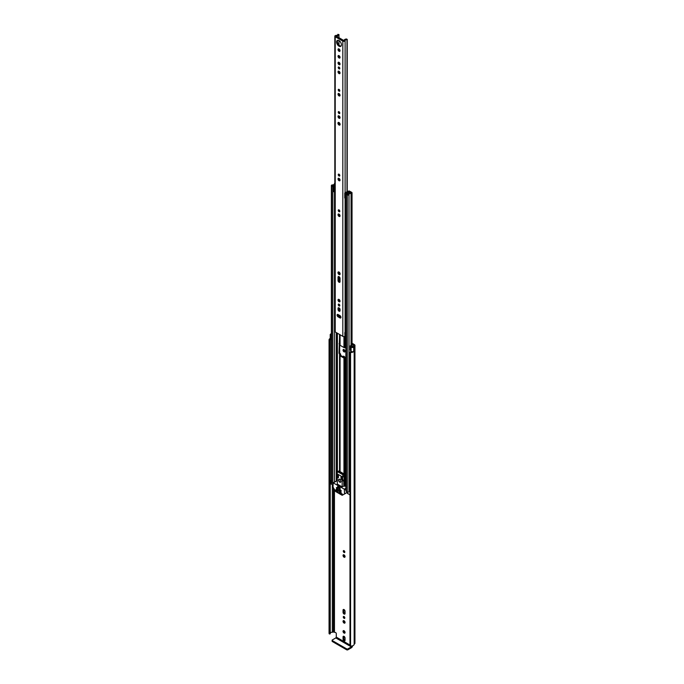 <?xml version="1.0" encoding="UTF-8"?>
<svg xmlns="http://www.w3.org/2000/svg" width="684" height="684" viewBox="0 0 684 684"><rect width="100%" height="100%" fill="white"/><g stroke="black" fill="none" stroke-linecap="round" stroke-linejoin="round"><path stroke-width="1.03" d="M351.944 351.679A2.155 1.24 0 0 1 350.447 351.815L349.986 352.106L350.567 352.474L350.567 646.072L349.986 645.705L350.003 352.183M329.261 633.888L329.072 340.068L329.85 340.393L329.85 633.991L329.261 633.888M344.043 630.751A1.419 0.821 -120 0 0 343.334 630.682A1.419 0.821 -120 0 0 343.12 631.819A1.419 0.821 -120 0 0 344.043 633.068A1.419 0.821 -120 0 0 344.753 633.145A1.419 0.821 -120 0 0 344.975 632.007A1.419 0.821 -120 0 0 344.043 630.751M343.855 630.665A1.419 0.821 -120 0 0 344.839 632.615A1.419 0.821 -120 0 0 345.035 632.709M343.274 616.985A1.094 0.633 -120 0 0 343.753 618.088A1.094 0.633 -120 0 0 344.599 618.379A1.094 0.633 -120 0 0 344.822 617.883A1.094 0.633 -120 0 0 344.343 616.771A1.094 0.633 -120 0 0 343.496 616.481A1.094 0.633 -120 0 0 343.274 616.985M344.061 616.549A1.094 0.633 -120 0 0 344.822 617.866M343.043 621.311A1.419 0.821 -120 0 0 343.659 622.748A1.419 0.821 -120 0 0 344.753 623.124A1.419 0.821 -120 0 0 345.052 622.474A1.419 0.821 -120 0 0 344.428 621.046A1.419 0.821 -120 0 0 343.334 620.662A1.419 0.821 -120 0 0 343.043 621.311M343.855 620.644A1.419 0.821 -120 0 0 343.838 620.858A1.419 0.821 -120 0 0 345.035 622.688M343.274 551.124A1.094 0.633 -120 0 0 343.753 552.227A1.094 0.633 -120 0 0 344.599 552.518A1.094 0.633 -120 0 0 344.822 552.022A1.094 0.633 -120 0 0 344.343 550.911A1.094 0.633 -120 0 0 343.496 550.62A1.094 0.633 -120 0 0 343.274 551.124M344.061 550.68A1.094 0.633 -120 0 0 344.822 552.005M343.043 555.451A1.419 0.821 -120 0 0 343.659 556.887A1.419 0.821 -120 0 0 344.753 557.263A1.419 0.821 -120 0 0 345.052 556.614A1.419 0.821 -120 0 0 344.428 555.186A1.419 0.821 -120 0 0 343.334 554.801A1.419 0.821 -120 0 0 343.043 555.451M343.855 554.784A1.419 0.821 -120 0 0 343.838 554.998A1.419 0.821 -120 0 0 345.035 556.827M343.043 350.14A1.419 0.821 -120 0 0 343.659 351.567A1.419 0.821 -120 0 0 344.753 351.952A1.419 0.821 -120 0 0 345.052 351.302A1.419 0.821 -120 0 0 344.428 349.875A1.419 0.821 -120 0 0 343.334 349.49A1.419 0.821 -120 0 0 343.043 350.14M343.855 349.473A1.419 0.821 -120 0 0 343.838 349.686A1.419 0.821 -120 0 0 345.035 351.516M330.782 333.963L330.817 333.946A1.548 0.898 0 0 0 330.218 334.647L330.218 338.871A1.548 0.898 0 0 0 330.671 339.503A1.548 0.898 0 0 0 331.116 339.683L331.372 339.751M330.218 334.647A1.548 0.898 0 0 0 330.671 335.28A1.548 0.898 0 0 0 331.116 335.459L331.372 335.528M352.038 344.155L353.637 345.078L353.5 345.685A1.548 0.898 0 0 0 353.047 346.318A2.155 1.24 180 0 1 352.927 346.711L352.217 346.814L351.2 345.574L350.182 345.839L350.182 350.063L351.114 351.225A1.548 0.898 0 0 0 351.431 351.482A1.548 0.898 0 0 0 353.739 351.405L353.739 347.181L353.688 351.439M350.182 345.839L351.114 347.01A1.548 0.898 0 0 0 351.431 347.267A1.548 0.898 0 0 0 353.739 347.181M330.227 340.23L329.85 633.991M329.962 633.982L329.85 340.393M330.415 339.307A2.155 1.24 0 0 0 330.175 339.88A2.155 1.24 0 0 0 330.227 340.136L330.235 633.786M345.052 638.095A1.419 0.821 -120 0 0 344.428 636.667A1.419 0.821 -120 0 0 343.334 636.291A1.419 0.821 -120 0 0 343.043 636.941L343.043 639.078A1.419 0.821 -120 0 0 343.659 640.515A1.419 0.821 -120 0 0 344.753 640.891A1.419 0.821 -120 0 0 345.052 640.241L345.052 638.095M343.043 612.3A1.419 0.821 -120 0 0 343.659 613.728A1.419 0.821 -120 0 0 344.753 614.112A1.419 0.821 -120 0 0 345.052 613.462L345.052 611.316A1.419 0.821 -120 0 0 344.428 609.889A1.419 0.821 -120 0 0 343.334 609.504A1.419 0.821 -120 0 0 343.043 610.154L343.043 612.3L343.838 611.847A1.419 0.821 -120 0 0 345.035 613.676M345.018 357.758A1.419 0.821 -120 0 0 344.317 356.518A1.419 0.821 -120 0 0 343.334 356.253A1.419 0.821 -120 0 0 343.052 356.783M349.986 645.038L336.289 637.129L336.289 633.649A0.864 0.496 60 0 0 335.673 632.597L333.416 631.973A1.548 0.898 180 0 1 332.321 632.23A2.155 1.24 0 0 0 330.235 633.187M343.855 636.265A1.419 0.821 -120 0 0 343.838 636.479L343.838 638.625A1.419 0.821 -120 0 0 345.035 640.455M343.855 609.487A1.419 0.821 -120 0 0 343.838 609.701L343.838 611.847M343.855 356.236A1.419 0.821 -120 0 0 343.838 356.45L343.838 357.236M352.038 343.24L354.423 344.625A1.761 1.017 180 0 1 354.945 345.343A1.761 1.017 180 0 1 354.423 346.061L354.167 346.318A3.275 1.89 180 0 1 353.773 347.207M330.782 333.929A3.275 1.89 180 0 1 331.372 333.783M330.218 338.435A3.275 1.89 0 0 0 329.055 339.88A3.275 1.89 0 0 0 329.072 340.068M350.567 352.474A3.275 1.89 0 0 0 353.773 351.49M350.567 646.072A3.275 1.89 0 0 0 354.167 644.2L354.423 643.952A1.761 1.017 0 0 0 354.945 643.225L354.945 345.343M336.289 637.129L335.827 637.924L351.354 646.884L351.807 646.089M351.354 646.884L347.882 648.885L347.882 649.8L351.354 647.799A1.761 1.017 120 0 0 352.593 645.807M347.882 649.8A0.864 0.496 180 0 1 346.668 649.8L332.356 641.541A0.864 0.496 180 0 1 332.108 641.19L332.108 640.275A0.864 0.496 0 0 1 332.356 639.925L335.827 637.924M332.108 640.275A0.864 0.496 0 0 0 332.356 640.626L332.356 641.541M346.668 649.8L346.668 648.885L332.356 640.626M346.668 648.885A0.864 0.496 0 0 0 347.882 648.885M340.957 317.342A1.419 0.821 -120 0 0 339.957 315.598L338.093 314.529A1.419 0.821 -120 0 0 337.383 314.46A1.419 0.821 -120 0 0 337.169 315.598A1.419 0.821 -120 0 0 338.093 316.846L339.957 317.923A1.419 0.821 -120 0 0 340.666 317.992A1.419 0.821 -120 0 0 340.957 317.342M338.247 304.602A1.094 0.633 -120 0 0 338.725 305.705A1.094 0.633 -120 0 0 339.572 306.004A1.094 0.633 -120 0 0 339.803 305.5A1.094 0.633 -120 0 0 339.324 304.397A1.094 0.633 -120 0 0 338.477 304.098A1.094 0.633 -120 0 0 338.247 304.602M339.042 304.166A1.094 0.633 -120 0 0 339.803 305.483M338.024 300.002A1.419 0.821 -120 0 0 338.64 301.439A1.419 0.821 -120 0 0 339.734 301.815A1.419 0.821 -120 0 0 340.034 301.165A1.419 0.821 -120 0 0 339.409 299.737A1.419 0.821 -120 0 0 338.315 299.353A1.419 0.821 -120 0 0 338.024 300.002M338.828 299.336A1.419 0.821 -120 0 0 338.811 299.549A1.419 0.821 -120 0 0 340.008 301.379M337.947 272.651A1.53 0.881 -120 0 0 338.614 274.19A1.53 0.881 -120 0 0 339.786 274.6A1.53 0.881 -120 0 0 340.102 273.899A1.53 0.881 -120 0 0 339.435 272.369A1.53 0.881 -120 0 0 338.264 271.958A1.53 0.881 -120 0 0 337.947 272.651M338.768 271.916A1.53 0.881 -120 0 0 338.734 272.198A1.53 0.881 -120 0 0 340.076 274.181L340.059 273.514M338.247 210.347A1.094 0.633 -120 0 0 338.725 211.45A1.094 0.633 -120 0 0 339.572 211.741A1.094 0.633 -120 0 0 339.803 211.236A1.094 0.633 -120 0 0 339.324 210.133A1.094 0.633 -120 0 0 338.477 209.843A1.094 0.633 -120 0 0 338.247 210.347M339.042 209.903A1.094 0.633 -120 0 0 339.803 211.219M338.024 214.673A1.419 0.821 -120 0 0 338.64 216.101A1.419 0.821 -120 0 0 339.734 216.486A1.419 0.821 -120 0 0 340.034 215.836A1.419 0.821 -120 0 0 339.409 214.408A1.419 0.821 -120 0 0 338.315 214.024A1.419 0.821 -120 0 0 338.024 214.673M338.828 214.007A1.419 0.821 -120 0 0 338.811 214.22A1.419 0.821 -120 0 0 340.008 216.05M338.247 174.634A1.094 0.633 -120 0 0 338.725 175.745A1.094 0.633 -120 0 0 339.572 176.036A1.094 0.633 -120 0 0 339.803 175.531A1.094 0.633 -120 0 0 339.324 174.429A1.094 0.633 -120 0 0 338.477 174.138A1.094 0.633 -120 0 0 338.247 174.634M339.042 174.198A1.094 0.633 -120 0 0 339.803 175.514M338.024 178.969A1.419 0.821 -120 0 0 338.64 180.396A1.419 0.821 -120 0 0 339.734 180.781A1.419 0.821 -120 0 0 340.034 180.131A1.419 0.821 -120 0 0 339.409 178.695A1.419 0.821 -120 0 0 338.315 178.319A1.419 0.821 -120 0 0 338.024 178.969M338.828 178.302A1.419 0.821 -120 0 0 338.811 178.515A1.419 0.821 -120 0 0 340.008 180.345M338.247 112.15A1.094 0.633 -120 0 0 338.725 113.253A1.094 0.633 -120 0 0 339.572 113.553A1.094 0.633 -120 0 0 339.803 113.048A1.094 0.633 -120 0 0 339.324 111.945A1.094 0.633 -120 0 0 338.477 111.646A1.094 0.633 -120 0 0 338.247 112.15M339.042 111.714A1.094 0.633 -120 0 0 339.803 113.031M338.024 116.485A1.419 0.821 -120 0 0 338.64 117.913A1.419 0.821 -120 0 0 339.734 118.289A1.419 0.821 -120 0 0 340.034 117.639A1.419 0.821 -120 0 0 339.409 116.212A1.419 0.821 -120 0 0 338.315 115.835A1.419 0.821 -120 0 0 338.024 116.485M338.828 115.81A1.419 0.821 -120 0 0 338.811 116.023A1.419 0.821 -120 0 0 340.008 117.853M337.947 123.154A1.53 0.881 -120 0 0 338.614 124.685A1.53 0.881 -120 0 0 339.786 125.095A1.53 0.881 -120 0 0 340.102 124.394A1.53 0.881 -120 0 0 339.435 122.863A1.53 0.881 -120 0 0 338.264 122.453A1.53 0.881 -120 0 0 337.947 123.154M338.768 122.41A1.53 0.881 -120 0 0 338.734 122.692A1.53 0.881 -120 0 0 340.076 124.676M338.247 89.835A1.094 0.633 -120 0 0 338.725 90.938A1.094 0.633 -120 0 0 339.572 91.228A1.094 0.633 -120 0 0 339.803 90.733A1.094 0.633 -120 0 0 339.324 89.621A1.094 0.633 -120 0 0 338.477 89.33A1.094 0.633 -120 0 0 338.247 89.835M339.042 89.39A1.094 0.633 -120 0 0 339.803 90.715M338.024 94.161A1.419 0.821 -120 0 0 338.64 95.598A1.419 0.821 -120 0 0 339.734 95.974A1.419 0.821 -120 0 0 340.034 95.324A1.419 0.821 -120 0 0 339.409 93.896A1.419 0.821 -120 0 0 338.315 93.511A1.419 0.821 -120 0 0 338.024 94.161M338.828 93.494A1.419 0.821 -120 0 0 338.811 93.708A1.419 0.821 -120 0 0 340.008 95.538M338.247 67.519A1.094 0.633 -120 0 0 338.725 68.622A1.094 0.633 -120 0 0 339.572 68.913A1.094 0.633 -120 0 0 339.803 68.409A1.094 0.633 -120 0 0 339.324 67.306A1.094 0.633 -120 0 0 338.477 67.015A1.094 0.633 -120 0 0 338.247 67.519M339.042 67.075A1.094 0.633 -120 0 0 339.803 68.391M338.024 71.846A1.419 0.821 -120 0 0 338.64 73.273A1.419 0.821 -120 0 0 339.734 73.658A1.419 0.821 -120 0 0 340.034 73.008A1.419 0.821 -120 0 0 339.409 71.581A1.419 0.821 -120 0 0 338.315 71.196A1.419 0.821 -120 0 0 338.024 71.846M338.828 71.179A1.419 0.821 -120 0 0 338.811 71.392A1.419 0.821 -120 0 0 340.008 73.222M338.024 62.919A1.419 0.821 -120 0 0 338.64 64.347A1.419 0.821 -120 0 0 339.734 64.732A1.419 0.821 -120 0 0 340.034 64.082A1.419 0.821 -120 0 0 339.409 62.654A1.419 0.821 -120 0 0 338.315 62.27A1.419 0.821 -120 0 0 338.024 62.919M338.828 62.253A1.419 0.821 -120 0 0 338.811 62.466A1.419 0.821 -120 0 0 340.008 64.296M338.024 56.242A1.419 0.821 -120 0 0 338.64 57.67A1.419 0.821 -120 0 0 339.734 58.055A1.419 0.821 -120 0 0 340.034 57.405A1.419 0.821 -120 0 0 339.409 55.977A1.419 0.821 -120 0 0 338.315 55.592A1.419 0.821 -120 0 0 338.024 56.242M338.828 55.575A1.419 0.821 -120 0 0 338.811 55.789A1.419 0.821 -120 0 0 340.008 57.618M338.024 49.53A1.419 0.821 -120 0 0 338.64 50.958A1.419 0.821 -120 0 0 339.734 51.343A1.419 0.821 -120 0 0 340.034 50.693A1.419 0.821 -120 0 0 339.409 49.265A1.419 0.821 -120 0 0 338.315 48.88A1.419 0.821 -120 0 0 338.024 49.53M338.828 48.863A1.419 0.821 -120 0 0 338.811 49.077A1.419 0.821 -120 0 0 340.008 50.907M336.605 41.998A3.42 1.975 -120 0 0 338.101 45.443A3.42 1.975 -120 0 0 340.735 46.358A3.42 1.975 -120 0 0 341.444 44.793A3.42 1.975 -120 0 0 339.948 41.348A3.42 1.975 -120 0 0 337.315 40.433A3.42 1.975 -120 0 0 336.605 41.998M337.759 40.288A3.42 1.975 -120 0 0 337.4 41.544A3.42 1.975 -120 0 0 338.64 44.699A3.42 1.975 -120 0 0 341.085 46.05M345.873 331.321A1.83 1.06 180 0 0 345.104 332.142A1.334 0.769 0 0 1 344.813 332.595L344.941 336.177A0.864 0.496 0 0 1 345.873 335.972M337.87 34.337A1.83 1.06 180 0 1 337.879 34.371A1.83 1.06 180 0 1 336.118 35.423A1.334 0.769 0 0 0 334.827 36.192A1.334 0.769 0 0 0 335.22 36.739L342.829 41.134A1.334 0.769 0 0 0 344.257 41.305A1.334 0.769 0 0 0 345.104 40.612A1.83 1.06 180 0 1 346.993 39.604L346.48 38.971A2.95 1.701 180 0 0 343.992 40.595L336.16 36.072A2.95 1.701 180 0 0 338.956 34.627L337.87 34.328M334.827 36.192L334.827 331.407A1.334 0.769 0 0 0 335.22 331.954L342.829 336.348A1.334 0.769 0 0 0 344.813 336.28M340.034 309.587A1.419 0.821 -120 0 0 339.409 308.151A1.419 0.821 -120 0 0 338.315 307.774A1.419 0.821 -120 0 0 338.024 308.424L338.024 309.442A1.419 0.821 -120 0 0 338.64 310.869A1.419 0.821 -120 0 0 339.734 311.254A1.419 0.821 -120 0 0 340.034 310.604L340.034 309.587M340.034 278.371A1.419 0.821 -120 0 0 339.409 276.943A1.419 0.821 -120 0 0 338.315 276.567A1.419 0.821 -120 0 0 338.024 277.217L338.024 280.483A1.419 0.821 -120 0 0 338.64 281.911A1.419 0.821 -120 0 0 339.734 282.295A1.419 0.821 -120 0 0 340.034 281.646L340.034 278.371M337.905 314.443A1.419 0.821 -120 0 0 338.888 316.393L340.743 317.462A1.419 0.821 -120 0 0 340.94 317.556M338.828 307.757A1.419 0.821 -120 0 0 338.811 307.962L338.811 308.988A1.419 0.821 -120 0 0 340.008 310.818M338.828 276.541A1.419 0.821 -120 0 0 338.811 276.755L338.811 280.03A1.419 0.821 -120 0 0 340.008 281.859M345.873 331.808A2.018 1.163 0 0 0 345.215 331.826M344.813 332.766L344.941 336.177M345.873 332.458A0.864 0.496 0 0 0 344.941 332.663M345.873 358.305L344.898 358.305A1.334 0.769 180 0 1 343.958 358.083L340.059 355.834A1.334 0.769 180 0 1 339.666 355.287L339.666 471.413L339.666 354.261L338.999 353.252L339.666 334.519L339.666 344.745A1.334 0.769 0 0 0 340.059 345.292L343.958 347.54A1.334 0.769 0 0 0 344.898 347.763L345.873 347.763M340.888 316.88L340.615 316.273M339.743 316.889A1.334 0.769 180 0 1 339.666 316.632L339.221 315.179M338.999 309.758L338.999 307.826M339.196 304.782L339.666 305.389M339.666 343.684L339.666 352.867L340.222 353.714A1.334 0.769 0 0 1 340.615 354.261L340.726 355.449L344.625 357.698L345.873 357.758M339.666 308.475L339.666 310.622M349.062 191.794L348.96 191.853A0.992 0.573 0 0 0 348.669 192.264A1.787 1.035 180 0 1 348.669 192.272A1.787 1.035 180 0 1 346.865 193.307A0.992 0.573 0 0 0 346.155 194.282L347.301 194.94A0.992 0.573 0 0 0 348.994 194.547A2.112 1.214 180 0 1 351.063 193.35A0.992 0.573 0 0 0 351.747 192.375L350.593 191.708L349.926 192.939M344.745 193.461L345.292 194.008L345.292 198.514L344.745 197.967L344.745 193.204A1.163 0.667 -0 0 1 345.155 192.691L348.284 191.178A1.077 0.624 -0 0 1 349.738 191.212L349.781 191.238A1.12 0.65 180 0 1 350.114 191.7A1.12 0.65 180 0 1 349.781 192.153L349.618 192.264A2.736 1.582 180 0 1 349.618 192.272A2.736 1.582 180 0 1 346.856 193.854L348.045 194.538A3.052 1.761 180 0 1 351.046 192.803L349.926 192.093M339.666 301.191L339.666 300.071L339.666 301.191M339.666 281.671L339.666 277.276L339.666 281.671M339.666 273.976L339.666 272.651L339.666 273.976M339.666 215.862L339.666 214.733L339.666 215.862M339.666 211.134L339.666 210.663L339.666 211.134M339.666 316.632L339.666 315.598M339.666 355.287L339.666 354.261M345.873 486.187L343.958 486.187L343.684 483.742M334.827 183.286A0.992 0.573 0 0 0 334.416 183.739A2.112 1.214 180 0 1 332.339 184.936A0.992 0.573 0 0 0 331.663 185.911L332.8 186.57A0.992 0.573 0 0 0 334.493 186.168A1.787 1.035 180 0 1 334.493 186.151A1.787 1.035 180 0 1 334.827 185.544M333.057 483.648A0.992 0.573 180 0 1 332.8 483.545L331.663 482.878A0.992 0.573 180 0 1 331.372 482.476L331.372 185.509M349.986 490.505A2.112 1.214 0 0 0 349.02 491.326A2.112 1.214 0 0 0 348.994 491.522A0.992 0.573 180 0 1 347.301 491.916L346.155 491.257A0.992 0.573 180 0 1 345.873 490.847L345.873 193.88M345.873 197.556L345.771 193.11L348.891 191.905M333.057 485.272L330.962 483.708M349.986 495.045L347.66 493.352M334.827 184.714A3.052 1.761 180 0 1 332.356 185.484L333.544 186.168A2.736 1.582 180 0 1 333.544 186.151A2.736 1.582 180 0 1 334.827 184.817M334.493 186.168A0.992 0.573 0 0 0 334.493 186.159L334.493 186.843L334.493 186.168M345.771 193.11L345.292 194.008M345.292 198.514L345.694 194.008M334.827 191.879A1.163 0.667 180 0 1 334.664 191.888L333.27 191.571L333.27 186.843L334.827 186.8M333.27 187.074L334.664 187.39A1.163 0.667 -0 0 0 334.827 187.382M334.219 187.39L334.219 191.888M349.986 491.881L349.02 491.326M330.834 483.887L331.107 480.459A1.291 0.744 180 0 1 331.372 480.339M330.834 480.724L330.962 484.058M339.726 479.347A1.719 0.992 -120 0 0 338.862 479.262A1.719 0.992 -120 0 0 338.597 480.647A1.719 0.992 -120 0 0 339.726 482.16A1.719 0.992 -120 0 0 340.589 482.246A1.719 0.992 -120 0 0 340.846 480.869A1.719 0.992 -120 0 0 339.726 479.347M339.298 492.249L339.751 492.335M340.059 492.514L339.452 492.865L342.222 494.062L339.452 492.155M344.539 493.968L342.068 495.25L335.622 491.531L333.057 487.094L333.151 482.827L344.317 489.171L344.539 493.968L347.532 492.232M338.383 492.07L335.57 489.915L335.767 490.684L336.331 490.36M337.289 480.895L336.716 480.912M339.298 489.257L339.751 489.351M341.273 490.753L339.452 489.171M336.408 487.589L336.861 487.675M338.383 489.086L336.562 487.504M336.408 489L336.861 489.086M341.273 492.155L336.562 488.906M345.411 493.463L342.282 495.267M336.485 490.445L335.767 490.684M343.684 480.476L343.958 486.187M343.684 486.025L342.162 486.905L342.162 480.758L343 480.647L342.462 477.244L343.984 476.363L344.223 480.014M338.52 471.31A0.864 0.496 60 0 1 339.119 471.088L343.377 473.55L342.462 476.885L336.99 473.73L336.451 476.859L337.289 477.945L337.289 484.092L342.162 486.905M340.059 489.522L339.298 489.607M337.169 487.854L336.408 487.94M337.169 489.257L336.408 489.351M335.87 490.796L338.238 492.155M339.452 489.872L341.128 490.838M336.562 488.205L338.238 489.171M336.562 489.607L341.128 492.249M343.377 473.55A0.864 0.496 60 0 1 343.984 474.602L343.984 476.363M343.026 474.833L337.639 471.729L336.99 473.73M339.119 471.088L337.639 471.729L338.683 471.045M337.058 476.936L338.435 477.723L338.435 475.26L337.52 474.739L337.058 476.936L338.435 476.141M342.385 480.006L341.932 477.287L341.017 476.757L341.017 479.219L342.385 480.006M337.571 487.316L340.11 488.778L340.11 488.008L337.571 486.538L337.571 487.316M342.145 478.569L341.017 479.219M339.546 479.262A1.505 0.872 -120 0 0 339.187 479.33A1.505 0.872 -120 0 0 338.956 480.536A1.505 0.872 -120 0 0 339.939 481.861A1.505 0.872 -120 0 0 340.692 481.938A1.505 0.872 -120 0 0 340.931 481.656M351.114 351.225L351.114 347.01M353.637 345.608L353.637 345.078M334.459 631.896L334.459 489.667M332.321 632.23L332.321 484.845M333.416 631.973L333.416 487.854M333.544 631.896L333.544 488.085M354.167 644.2L354.167 346.318M354.295 644.029L354.295 346.138M354.423 643.952L354.423 346.061M331.116 339.683L331.116 335.459M343.838 356.45L343.146 356.843M343.838 609.701L343.043 610.154M343.838 636.479L343.043 636.941M343.838 638.625L343.043 639.078M346.993 191.802L346.993 39.604M345.104 332.142L345.104 198.326M345.104 192.717L345.104 40.612M338.956 316.435L338.956 315.025L338.965 316.435M338.956 309.681L338.956 307.809L338.965 309.698M338.956 280.722L338.956 276.601L338.965 280.739M338.965 272.001L338.965 273.104L338.956 271.993M338.956 123.582L338.956 122.487L338.965 123.599M338.956 63.159L338.956 62.304M338.956 45.059L338.956 40.57L338.965 45.067M338.965 34.576L338.965 37.988L338.956 34.627M347.216 39.475L347.216 191.691L347.224 39.356M342.829 336.348L342.829 41.134M335.22 331.954L335.22 36.739M338.811 276.755L338.024 277.217M338.811 280.03L338.024 280.483M338.811 307.962L338.024 308.424M338.811 308.988L338.024 309.442M340.743 317.462L339.957 317.923M338.888 316.393L338.093 316.846M343.958 347.54L343.958 336.562M340.059 345.292L340.059 334.75M339.555 343.556L339.555 334.459M339.555 316.777L339.555 315.444M339.555 301.097L339.555 299.908M339.555 281.577L339.555 277.114M339.555 273.882L339.555 272.497M339.555 215.768L339.555 214.579M339.555 211.031L339.555 210.441M337.4 472.345L337.4 333.211M339.555 471.344L339.555 354.098M344.898 347.763L344.898 336.212M343.958 474.371L343.958 358.083M340.059 471.635L340.059 355.834M344.898 486.187L344.898 358.305M343.958 483.904L343.958 480.313M348.994 491.522L348.994 194.547M351.063 351.832L351.063 351.157M351.063 345.608L351.063 193.35M331.663 482.878L331.663 185.911M334.493 482.049L334.493 191.888L334.493 482.049M332.8 483.545L332.8 186.57M336.297 481.006L336.297 332.569M333.364 482.844L337.015 480.741L337.007 477.603M337.007 473.661L337.007 332.98M337.152 480.818L337.152 477.689M337.152 473.157L337.152 333.074M347.301 491.916L347.301 194.94M346.155 491.257L346.155 194.282M349.618 193.025L349.618 192.29L349.618 193.025M349.635 193.025L349.635 192.247M349.781 192.973L349.781 192.153M334.664 187.39L334.664 191.888M347.66 492.044L347.66 493.703M340.119 353.654L339.452 354.038M338.999 353.252L339.666 352.867M339.452 343.496L338.999 343.761M347.532 492.087L344.625 493.771M345.873 488.282L344.317 489.171M344.625 489.701L345.873 488.983M341.812 494.224L342.265 493.959M344.522 479.766L343 480.647M342.975 475.192L343.984 474.602M338.76 471.293L343.026 473.755M349.986 645.705L349.986 352.106M329.055 633.478L329.055 339.88M338.965 63.176L338.965 62.312M347.224 191.691L347.224 39.339M352.038 346.617L352.038 192.777M347.532 493.523L347.532 492.01M333.151 482.827L336.802 480.715M342.915 480.912L344.437 480.031"/></g></svg>
